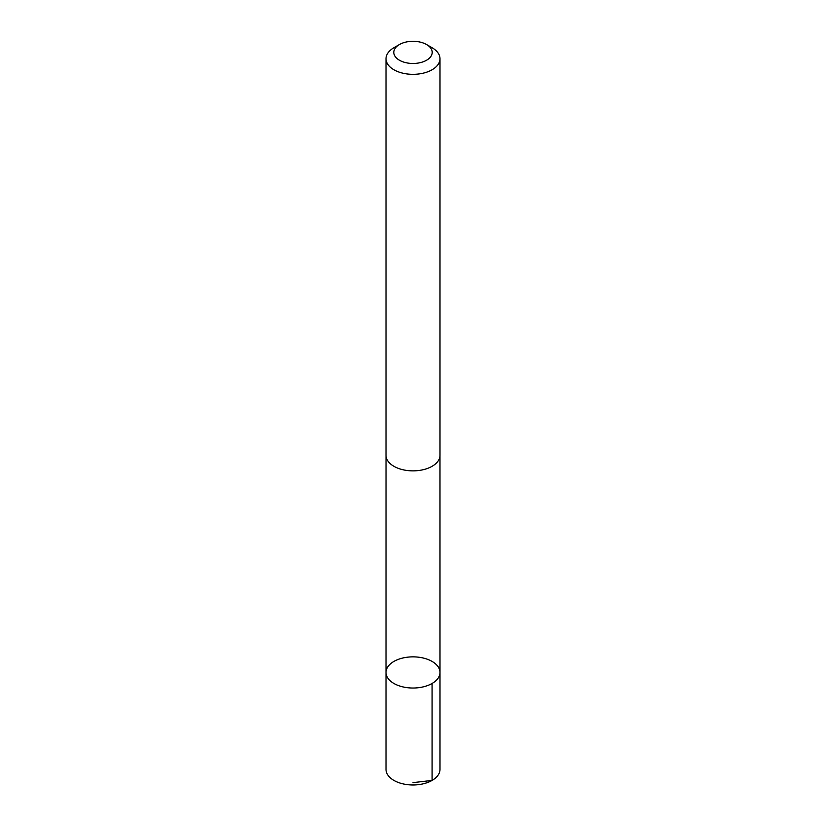 <?xml version="1.0" encoding="UTF-8"?>
<svg xmlns="http://www.w3.org/2000/svg" width="826" height="826" viewBox="0 0 826 826"><rect width="100%" height="100%" fill="white"/><g stroke="black" fill="none" stroke-linecap="round" stroke-linejoin="round"><path stroke-width="1.24" d="M418.121 657.145A26.99 15.58 180 0 1 439.99 672.447A26.99 15.58 180 0 1 413 688.027A26.99 15.58 180 0 1 386.01 672.447A26.99 15.58 180 0 1 418.121 657.145M386.01 769.398A26.99 15.58 0 0 0 407.879 784.7A26.99 15.58 0 0 0 439.99 769.398L439.99 672.447A26.99 15.58 180 0 1 413 688.027A26.99 15.58 180 0 1 386.01 672.447L386.01 769.398M399.423 44.542L393.909 47.732A26.99 15.58 0 0 0 386.01 58.749L386.01 455.281A26.99 15.58 0 0 0 407.879 470.583A26.99 15.58 0 0 0 439.99 455.281L439.99 58.749A26.99 15.58 0 0 0 432.091 47.732L426.577 44.542A19.204 11.089 0 0 0 399.423 44.542A19.204 11.089 0 0 0 394.642 55.631A19.204 11.089 0 0 0 409.355 63.272A19.204 11.089 0 0 0 429.964 57.583A19.204 11.089 0 0 0 426.577 44.542M386.01 58.749A26.99 15.58 0 0 0 407.879 74.051A26.99 15.58 0 0 0 439.99 58.749M413 782.645L432.091 780.415L432.081 683.463M386.021 455.869L386.01 672.447M439.979 455.869L439.99 672.447"/></g></svg>
